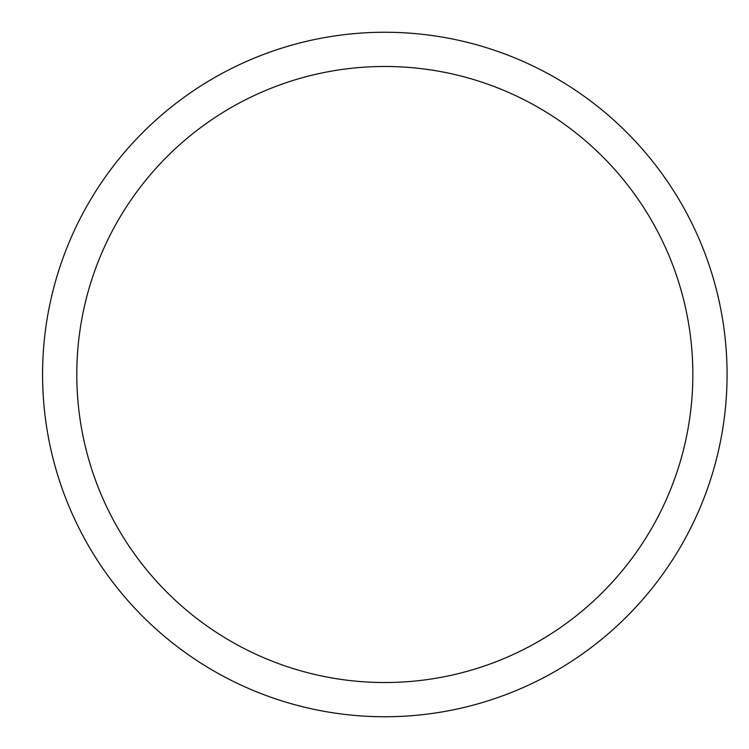 <?xml version="1.0" encoding="UTF-8"?>
<svg xmlns="http://www.w3.org/2000/svg" width="749" height="749" viewBox="0 0 749 749"><rect width="100%" height="100%" fill="white"/><g stroke="black" fill="none" stroke-linecap="round" stroke-linejoin="round"><path stroke-width="1.12" d="M76.791 374.5A308.026 308.026 0 0 1 538.831 107.744A308.026 308.026 0 0 1 538.831 641.256A308.026 308.026 0 0 1 76.791 374.5M42.571 374.5A342.246 342.246 0 0 1 555.945 78.102A342.246 342.246 0 0 1 555.945 670.898A342.246 342.246 0 0 1 42.571 374.5"/></g></svg>
